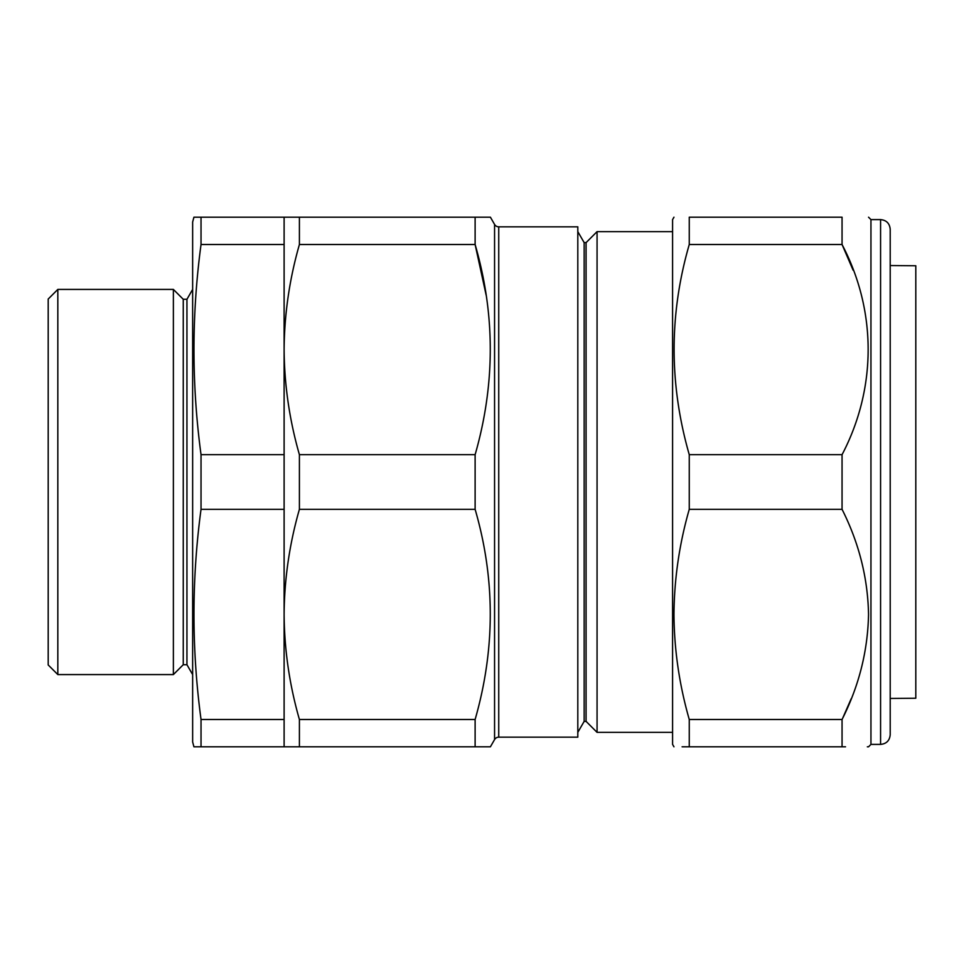 <?xml version="1.0" encoding="UTF-8"?>
<svg xmlns="http://www.w3.org/2000/svg" width="964" height="964" viewBox="0 0 964 964"><rect width="100%" height="100%" fill="white"/><g stroke="black" fill="none" stroke-linecap="round" stroke-linejoin="round"><path stroke-width="1.45" d="M57.828 289.417L57.828 674.583L173.375 674.583L173.375 289.417L57.828 289.417L48.2 299.045L48.2 664.955L57.828 674.583M183.256 299.286L186.944 299.286L186.944 664.714L183.256 664.714L183.256 299.286L173.375 289.417M183.256 664.714L173.375 674.583M186.944 664.714L192.643 674.583M186.944 299.286L192.643 289.417M494.568 224.419A4.82 4.82 0 0 0 498.737 226.829L577.81 226.829L577.81 737.171L498.737 737.171A4.82 4.82 0 0 0 494.568 739.581L494.568 224.419L490.399 217.189L475.119 217.189L475.119 244.507C495.315 314.18 495.315 384.238 475.119 454.683L475.119 509.317C495.315 578.978 495.315 649.037 475.119 719.493L475.119 746.811L193.933 746.811L192.643 741.991L192.643 222.009L193.933 217.189L201.03 217.189L201.03 244.507C191.631 314.565 191.631 384.624 201.03 454.683L201.03 509.317C191.631 579.376 191.631 649.435 201.03 719.493L201.03 746.811L198.548 746.811M673.969 746.811L672.583 744.401L672.583 219.599L673.969 217.189M689.26 244.507L842.054 244.507L842.054 217.189C876.842 217.189 876.842 217.189 842.054 217.189C876.842 217.189 876.842 217.189 842.054 217.189L689.26 217.189C669.064 217.189 669.064 217.189 689.26 217.189C669.064 217.189 669.064 217.189 689.26 217.189L689.26 244.507C669.064 314.18 669.064 384.238 689.26 454.683L689.26 509.317C679.343 543.829 674.246 578.858 673.969 614.405C674.21 649.736 679.307 684.765 689.26 719.493L842.054 719.493C858.972 686.006 867.793 650.977 868.54 614.405C867.841 577.99 859.008 542.961 842.054 509.317L842.054 454.683C876.722 388.552 876.963 310.998 842.054 244.507L853.128 270.233M890.206 229.227L890.206 734.773C889.627 740.617 886.422 743.822 880.578 744.401L880.578 219.599C886.422 220.178 889.627 223.383 890.206 229.227M880.578 744.401L870.95 744.401L870.95 219.599L868.54 217.189M890.206 698.454L915.8 698.237L915.8 265.763L890.206 265.546M586.076 721.373L586.076 242.627L597.065 231.637L597.065 732.363L586.076 721.373L584.16 721.373L584.16 242.627L577.81 231.637M586.076 242.627L584.16 242.627M584.16 721.373L577.81 732.363M487.579 746.811L475.119 746.811L490.399 746.811L494.568 739.581M672.583 231.637L597.065 231.637M672.583 732.363L597.065 732.363M475.119 509.317L299.406 509.317L299.406 454.683C289.465 420.027 284.368 384.998 284.115 349.595C284.38 314.119 289.477 279.09 299.406 244.507L299.406 217.189L201.03 217.189M475.119 454.683L299.406 454.683M475.119 719.493L299.406 719.493C289.465 684.838 284.368 649.808 284.115 614.405C284.38 578.93 289.477 543.901 299.406 509.317M299.406 746.811L299.406 719.493M489.194 746.811L488.471 746.811M485.892 670.534L486.543 666.305M486.145 295.129L475.119 244.507L299.406 244.507M489.748 217.189L299.406 217.189M851.188 698.767L842.584 718.409M682.102 746.811L689.26 746.811C669.064 746.811 669.064 746.811 689.26 746.811L845.5 746.811M867.347 746.811L868.54 746.811L870.95 744.401M842.054 746.811C876.842 746.811 876.842 746.811 842.054 746.811L842.054 719.493M689.26 719.493L689.26 746.811M689.26 509.317L842.054 509.317M689.26 454.683L842.054 454.683M284.115 746.811L284.115 217.189M284.115 244.507L201.03 244.507M284.115 454.683L201.03 454.683M284.115 509.317L201.03 509.317M284.115 719.493L201.03 719.493M197.5 746.811L194.595 746.811M196.56 217.189L199.729 217.189M498.737 226.829L498.737 737.171M880.578 219.599L870.95 219.599"/></g></svg>
